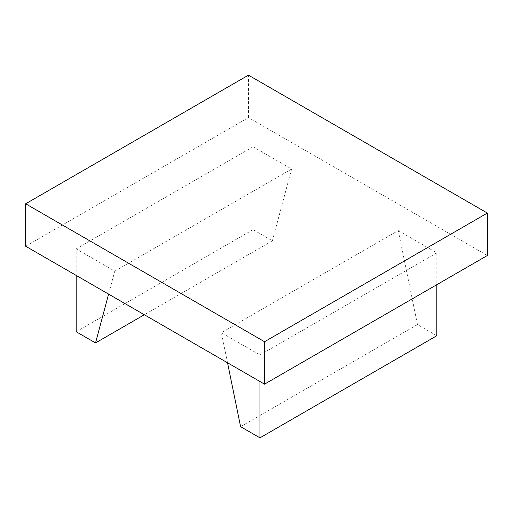 <?xml version="1.0" encoding="UTF-8"?>
<svg xmlns="http://www.w3.org/2000/svg" width="513" height="513" viewBox="0 0 513 513"><rect width="100%" height="100%" fill="white"/><g stroke="black" fill="none" stroke-linecap="round" stroke-linejoin="round"><path stroke-width="0.38" stroke-dasharray="2.56 1.92" d="M272.397 240.802L291.628 169.04L253.056 146.769L253.056 229.638L272.397 240.802L144.326 314.745M291.628 169.04L114.758 271.153L76.187 248.882L76.187 275.404M108.602 294.122L114.758 271.153M253.056 229.638L76.187 331.751M253.056 146.769L76.187 248.882M227.528 362.781L221.372 332.706L259.944 354.977L259.944 381.499M436.813 335.733L417.473 324.562L398.242 230.594L221.372 332.706M417.473 324.562L240.603 426.675M398.242 230.594L436.813 252.864L436.813 284.689M436.813 252.864L259.944 354.977M25.65 246.234L248.459 117.592L487.35 255.512M248.459 117.592L248.459 75.154"/><path stroke-width="0.77" d="M144.326 314.745L95.527 342.921L108.602 294.122M76.187 275.404L76.187 331.751L95.527 342.921M436.813 284.689L436.813 335.733L259.944 437.845L240.603 426.675L227.528 362.781M259.944 381.499L259.944 437.845M25.65 203.796L25.65 246.234L264.541 384.154L487.35 255.512L487.35 213.075L264.541 341.716L25.65 203.796L248.459 75.154L487.35 213.075M264.541 384.154L264.541 341.716"/></g></svg>
